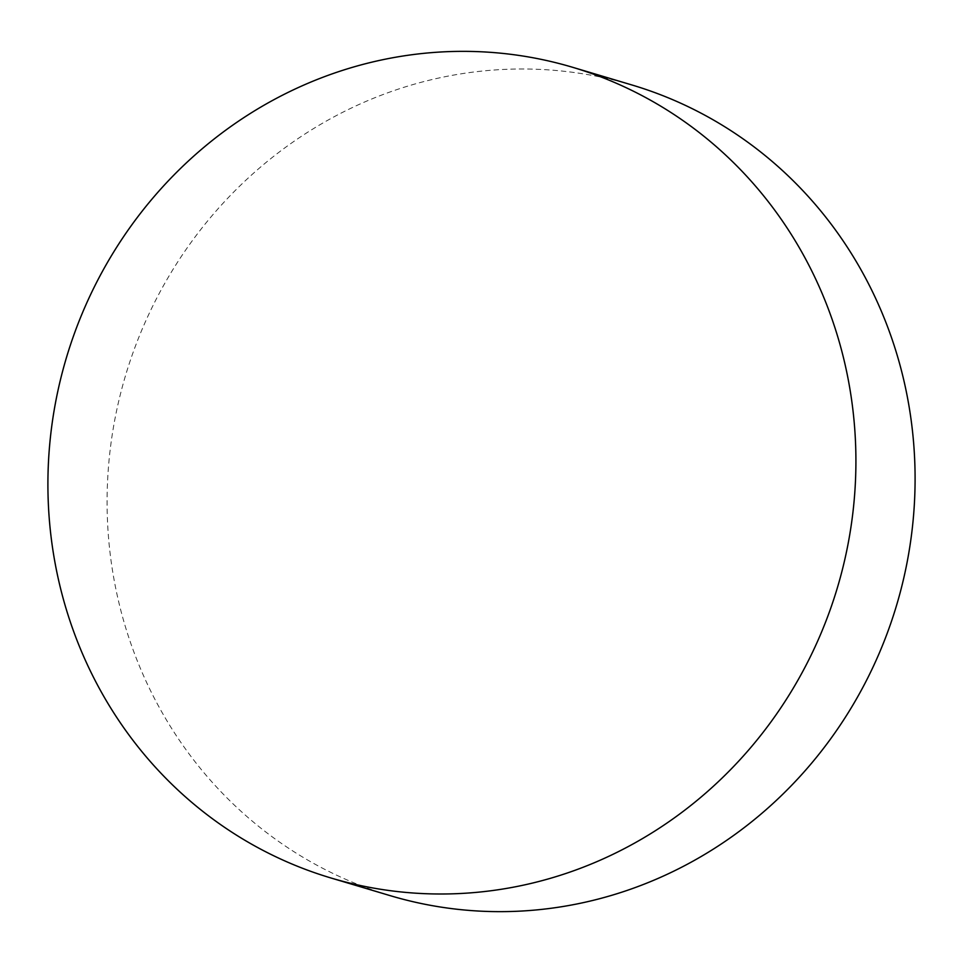 <?xml version="1.0" encoding="UTF-8"?>
<svg xmlns="http://www.w3.org/2000/svg" width="963" height="963" viewBox="0 0 963 963"><rect width="100%" height="100%" fill="white"/><g stroke="black" fill="none" stroke-linecap="round" stroke-linejoin="round"><path stroke-width="0.72" stroke-dasharray="4.82 3.61" d="M631.957 84.985A422.974 402.281 -73.4 0 0 363.725 102.391A422.974 402.281 -73.4 0 0 107.326 516.541A422.974 402.281 -73.4 0 0 390.22 895.662"/><path stroke-width="1.44" d="M304.549 84.756A422.974 402.281 106.6 0 1 572.78 67.338A422.974 402.281 106.6 0 1 855.674 446.459A422.974 402.281 106.6 0 1 599.275 860.609A422.974 402.281 106.6 0 1 331.043 878.015A422.974 402.281 106.6 0 1 48.15 498.894A422.974 402.281 106.6 0 1 304.549 84.756M331.043 878.015L390.22 895.662A422.974 402.281 -73.4 0 0 658.451 878.244A422.974 402.281 -73.4 0 0 914.85 464.106A422.974 402.281 -73.4 0 0 631.957 84.985L572.78 67.338"/></g></svg>
